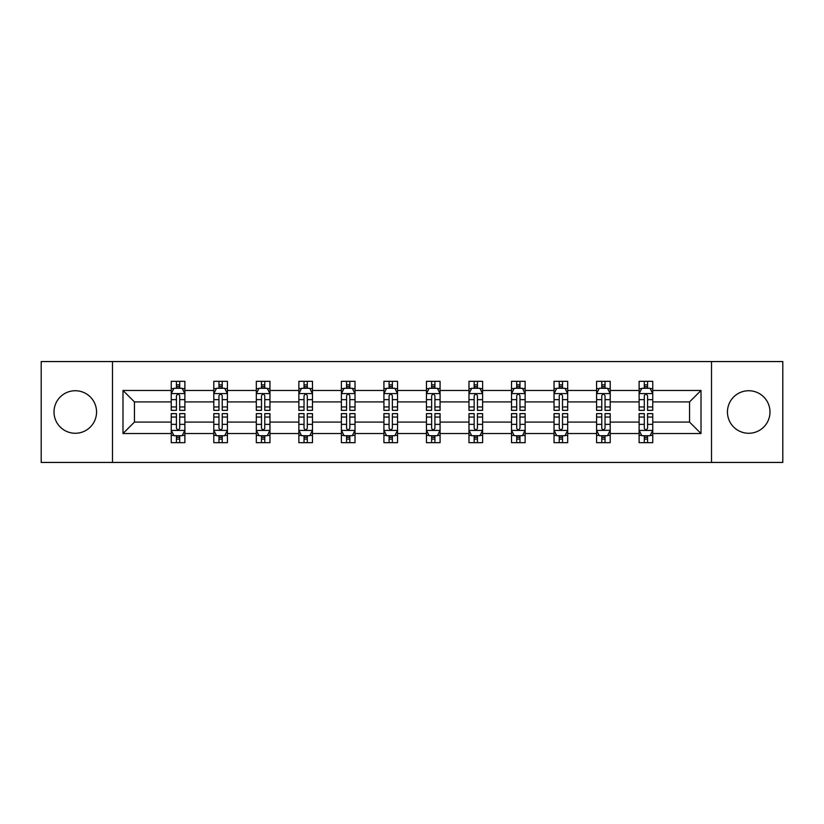 <?xml version="1.0" encoding="UTF-8"?>
<svg xmlns="http://www.w3.org/2000/svg" width="824" height="824" viewBox="0 0 824 824"><rect width="100%" height="100%" fill="white"/><g stroke="black" fill="none" stroke-linecap="round" stroke-linejoin="round"><path stroke-width="1.24" d="M748.717 390.731A21.27 21.27 0 0 0 727.448 412A21.27 21.27 0 0 0 748.717 433.269A21.27 21.27 0 0 0 769.987 412A21.27 21.27 0 0 0 748.717 390.731M75.283 390.731A21.27 21.27 0 0 0 54.013 412A21.27 21.27 0 0 0 75.283 433.269A21.27 21.27 0 0 0 96.552 412A21.27 21.27 0 0 0 75.283 390.731M711.503 361.561L41.2 361.561L41.2 462.439L782.8 462.439L782.8 361.561L711.503 361.561L711.503 462.439M652.752 433.537L652.752 422.084L689.554 422.084L701.008 433.537L652.752 433.537L652.752 442.673L647.571 442.673L647.571 435.721M112.497 462.439L112.497 361.561M639.115 433.537L610.213 433.537L610.213 422.084L639.115 422.084L639.115 442.673L652.752 442.673L652.752 435.391L650.188 435.391M610.213 433.537L610.213 442.673L605.032 442.673L605.032 435.721M596.586 433.537L567.684 433.537L567.684 422.084L596.586 422.084L596.586 442.673L610.213 442.673L610.213 435.391L607.649 435.391M567.684 433.537L567.684 442.673L562.504 442.673L562.504 435.721M554.047 433.537L525.146 433.537L525.146 422.084L554.047 422.084L554.047 442.673L567.684 442.673L567.684 435.391L565.12 435.391M525.146 433.537L525.146 442.673L519.965 442.673L519.965 435.721M511.519 433.537L482.617 433.537L482.617 422.084L511.519 422.084L511.519 442.673L525.146 442.673L525.146 435.391L522.581 435.391M482.617 433.537L482.617 442.673L477.436 442.673L477.436 435.721M468.98 433.537L440.078 433.537L440.078 422.084L468.98 422.084L468.98 442.673L482.617 442.673L482.617 435.391L480.052 435.391M440.078 433.537L440.078 442.673L434.907 442.673L434.907 435.721M426.451 433.537L397.549 433.537L397.549 422.084L426.451 422.084L426.451 442.673L440.078 442.673L440.078 435.391L437.523 435.391M397.549 433.537L397.549 442.673L392.368 442.673L392.368 435.721M383.922 433.537L355.02 433.537L355.02 422.084L383.922 422.084L383.922 442.673L397.549 442.673L397.549 435.391L394.984 435.391M355.02 433.537L355.02 442.673L349.839 442.673L349.839 435.721M341.383 433.537L312.481 433.537L312.481 422.084L341.383 422.084L341.383 442.673L355.02 442.673L355.02 435.391L352.456 435.391M312.481 433.537L312.481 442.673L307.301 442.673L307.301 435.721M298.854 433.537L269.953 433.537L269.953 422.084L298.854 422.084L298.854 442.673L312.481 442.673L312.481 435.391L309.917 435.391M269.953 433.537L269.953 442.673L264.772 442.673L264.772 435.721M256.315 433.537L227.414 433.537L227.414 422.084L256.315 422.084L256.315 442.673L269.953 442.673L269.953 435.391L267.388 435.391M227.414 433.537L227.414 442.673L222.233 442.673L222.233 435.721M213.787 433.537L184.885 433.537L184.885 422.084L213.787 422.084L213.787 442.673L227.414 442.673L227.414 435.391L224.859 435.391M184.885 433.537L184.885 442.673L179.704 442.673L179.704 435.721M171.248 433.537L122.992 433.537L122.992 390.463L171.248 390.463L171.248 401.916L134.446 401.916L134.446 422.084L171.248 422.084L171.248 442.673L184.885 442.673L184.885 435.391L182.32 435.391M173.812 388.609L171.248 388.609L171.248 381.327L171.248 390.463M171.248 381.327L184.885 381.327L184.885 390.463L213.787 390.463L213.787 381.327L227.414 381.327L227.414 390.463L256.315 390.463L256.315 381.327L269.953 381.327L269.953 390.463L298.854 390.463L298.854 381.327L312.481 381.327L312.481 390.463L341.383 390.463L341.383 381.327L355.02 381.327L355.02 390.463L383.922 390.463L383.922 381.327L397.549 381.327L397.549 390.463L426.451 390.463L426.451 381.327L440.078 381.327L440.078 390.463L468.98 390.463L468.98 381.327L482.617 381.327L482.617 390.463L511.519 390.463L511.519 381.327L525.146 381.327L525.146 390.463L554.047 390.463L554.047 381.327L567.684 381.327L567.684 390.463L596.586 390.463L596.586 381.327L610.213 381.327L610.213 390.463L639.115 390.463L639.115 381.327L652.752 381.327L652.752 390.463L701.008 390.463L701.008 433.537M639.115 390.463L639.115 401.916L610.213 401.916L610.213 390.463M596.586 390.463L596.586 401.916L567.684 401.916L567.684 390.463M554.047 390.463L554.047 401.916L525.146 401.916L525.146 390.463M511.519 390.463L511.519 401.916L482.617 401.916L482.617 390.463M468.98 390.463L468.98 401.916L440.078 401.916L440.078 390.463M426.451 390.463L426.451 401.916L397.549 401.916L397.549 390.463M383.922 390.463L383.922 401.916L355.02 401.916L355.02 390.463M341.383 390.463L341.383 401.916L312.481 401.916L312.481 390.463M298.854 390.463L298.854 401.916L269.953 401.916L269.953 390.463M256.315 390.463L256.315 401.916L227.414 401.916L227.414 390.463M213.787 390.463L213.787 401.916L184.885 401.916L184.885 390.463M122.992 390.463L134.446 401.916M689.554 422.084L689.554 401.916L652.752 401.916L652.752 390.463M644.296 388.145L647.571 388.145M601.767 388.145L605.032 388.145M559.228 388.145L562.504 388.145M516.699 388.145L519.965 388.145M474.161 388.145L477.436 388.145M431.632 388.145L434.907 388.145M389.093 388.145L392.368 388.145M346.564 388.145L349.839 388.145M304.035 388.145L307.301 388.145M261.496 388.145L264.772 388.145M218.968 388.145L222.233 388.145M176.429 388.145L179.704 388.145M176.429 435.855L179.704 435.855M218.968 435.855L222.233 435.855M261.496 435.855L264.772 435.855M304.035 435.855L307.301 435.855M346.564 435.855L349.839 435.855M389.093 435.855L392.368 435.855M431.632 435.855L434.907 435.855M474.161 435.855L477.436 435.855M516.699 435.855L519.965 435.855M559.228 435.855L562.504 435.855M601.767 435.855L605.032 435.855M644.296 435.855L647.571 435.855M134.446 422.084L122.992 433.537M701.008 390.463L689.554 401.916M179.704 384.87L176.429 384.87M171.248 406.943L171.248 410.362L176.429 410.362L176.429 406.943L171.248 406.943L171.248 401.916M184.885 401.916L184.885 410.362L179.704 410.362L179.704 395.778C178.612 393.676 177.52 393.676 176.429 395.778L176.429 406.943M182.32 388.609L184.885 388.609L184.885 381.327L179.704 381.327L184.885 381.327M184.885 393.728L182.155 388.279L173.977 388.279L171.248 393.728M176.429 388.279L176.429 381.327M179.704 381.327L179.704 388.279M176.429 439.13L179.704 439.13M184.885 417.057L184.885 413.638L179.704 413.638L179.704 417.057L184.885 417.057L184.885 422.084M171.248 422.084L171.248 413.638L176.429 413.638L176.429 428.223C177.52 430.324 178.612 430.324 179.704 428.223L179.704 417.057M173.812 435.391L171.248 435.391L171.248 442.673L176.429 442.673L176.429 435.721M171.248 430.272L173.977 435.721L182.155 435.721L184.885 430.272M222.233 384.87L218.968 384.87M216.352 388.609L213.787 388.609L213.787 381.327L218.968 381.327L213.787 381.327M213.787 406.943L213.787 410.362L218.968 410.362L218.968 406.943L213.787 406.943L213.787 401.916M227.414 401.916L227.414 410.362L222.233 410.362L222.233 395.778C221.151 393.676 220.06 393.676 218.968 395.778L218.968 406.943M224.859 388.609L227.414 388.609L227.414 381.327L222.233 381.327L227.414 381.327M227.414 393.728L224.695 388.279L216.516 388.279L213.787 393.728M218.968 388.279L218.968 381.327M222.233 381.327L222.233 388.279M264.772 384.87L261.496 384.87M258.88 388.609L256.315 388.609L256.315 381.327L261.496 381.327L256.315 381.327M256.315 406.943L256.315 410.362L261.496 410.362L261.496 406.943L256.315 406.943L256.315 401.916M269.953 401.916L269.953 410.362L264.772 410.362L264.772 395.778C263.68 393.676 262.588 393.676 261.496 395.778L261.496 406.943M267.388 388.609L269.953 388.609L269.953 381.327L264.772 381.327L269.953 381.327M269.953 393.728L267.223 388.279L259.045 388.279L256.315 393.728M261.496 388.279L261.496 381.327M264.772 381.327L264.772 388.279M218.968 439.13L222.233 439.13M227.414 417.057L227.414 413.638L222.233 413.638L222.233 417.057L227.414 417.057L227.414 422.084M213.787 422.084L213.787 413.638L218.968 413.638L218.968 428.223C220.06 430.324 221.141 430.324 222.233 428.223L222.233 417.057M216.352 435.391L213.787 435.391L213.787 442.673L218.968 442.673L218.968 435.721M213.859 430.406L216.516 435.721L224.695 435.721L227.414 430.272M213.787 430.272L227.352 430.406M261.496 439.13L264.772 439.13M269.953 417.057L269.953 413.638L264.772 413.638L264.772 417.057L269.953 417.057L269.953 422.084M256.315 422.084L256.315 413.638L261.496 413.638L261.496 428.223C262.588 430.324 263.68 430.324 264.772 428.223L264.772 417.057M258.88 435.391L256.315 435.391L256.315 442.673L261.496 442.673L261.496 435.721M256.315 430.272L259.045 435.721L267.223 435.721L269.953 430.272M307.301 384.87L304.035 384.87M301.419 388.609L298.854 388.609L298.854 381.327L304.035 381.327L298.854 381.327M298.854 406.943L298.854 410.362L304.035 410.362L304.035 406.943L298.854 406.943L298.854 401.916M312.481 401.916L312.481 410.362L307.301 410.362L307.301 395.778C306.219 393.676 305.127 393.676 304.035 395.778L304.035 406.943M309.917 388.609L312.481 388.609L312.481 381.327L307.301 381.327L312.481 381.327M312.481 393.728L309.762 388.279L301.574 388.279L298.854 393.728M304.035 388.279L304.035 381.327M307.301 381.327L307.301 388.279M304.035 439.13L307.301 439.13M312.481 417.057L312.481 413.638L307.301 413.638L307.301 417.057L312.481 417.057L312.481 422.084M298.854 422.084L298.854 413.638L304.035 413.638L304.035 428.223C305.117 430.324 306.209 430.324 307.301 428.223L307.301 417.057M301.419 435.391L298.854 435.391L298.854 442.673L304.035 442.673L304.035 435.721M298.854 430.272L301.574 435.721L309.762 435.721L312.481 430.272M349.839 384.87L346.564 384.87M343.948 388.609L341.383 388.609L341.383 381.327L346.564 381.327L341.383 381.327M341.383 406.943L341.383 410.362L346.564 410.362L346.564 406.943L341.383 406.943L341.383 401.916M355.02 401.916L355.02 410.362L349.839 410.362L349.839 395.778C348.748 393.676 347.656 393.676 346.564 395.778L346.564 406.943M352.456 388.609L355.02 388.609L355.02 381.327L349.839 381.327L355.02 381.327M355.02 393.728L352.291 388.279L344.113 388.279L341.383 393.728M346.564 388.279L346.564 381.327M349.839 381.327L349.839 388.279M346.564 439.13L349.839 439.13M355.02 417.057L355.02 413.638L349.839 413.638L349.839 417.057L355.02 417.057L355.02 422.084M341.383 422.084L341.383 413.638L346.564 413.638L346.564 428.223C347.656 430.324 348.748 430.324 349.839 428.223L349.839 417.057M343.948 435.391L341.383 435.391L341.383 442.673L346.564 442.673L346.564 435.721M341.383 430.272L344.113 435.721L352.291 435.721L355.02 430.272M392.368 384.87L389.093 384.87M386.477 388.609L383.922 388.609L383.922 381.327L389.093 381.327L383.922 381.327M383.922 406.943L383.922 410.362L389.093 410.362L389.093 406.943L383.922 406.943L383.922 401.916M397.549 401.916L397.549 410.362L392.368 410.362L392.368 395.778C391.276 393.676 390.185 393.676 389.093 395.778L389.093 406.943M394.984 388.609L397.549 388.609L397.549 381.327L392.368 381.327L397.549 381.327M397.549 393.728L394.82 388.279L386.641 388.279L383.922 393.728M389.093 388.279L389.093 381.327M392.368 381.327L392.368 388.279M389.093 439.13L392.368 439.13M397.549 417.057L397.549 413.638L392.368 413.638L392.368 417.057L397.549 417.057L397.549 422.084M383.922 422.084L383.922 413.638L389.093 413.638L389.093 428.223C390.185 430.324 391.276 430.324 392.368 428.223L392.368 417.057M386.477 435.391L383.922 435.391L383.922 442.673L389.093 442.673L389.093 435.721M383.922 430.272L386.641 435.721L394.82 435.721L397.549 430.272M434.907 384.87L431.632 384.87M429.016 388.609L426.451 388.609L426.451 381.327L431.632 381.327L426.451 381.327M426.451 406.943L426.451 410.362L431.632 410.362L431.632 406.943L426.451 406.943L426.451 401.916M440.078 401.916L440.078 410.362L434.907 410.362L434.907 395.778C433.815 393.676 432.724 393.676 431.632 395.778L431.632 406.943M437.523 388.609L440.078 388.609L440.078 381.327L434.907 381.327L440.078 381.327M440.078 393.728L437.359 388.279L429.18 388.279L426.451 393.728M431.632 388.279L431.632 381.327M434.907 381.327L434.907 388.279M431.632 439.13L434.907 439.13M440.078 417.057L440.078 413.638L434.907 413.638L434.907 417.057L440.078 417.057L440.078 422.084M426.451 422.084L426.451 413.638L431.632 413.638L431.632 428.223C432.724 430.324 433.815 430.324 434.907 428.223L434.907 417.057M429.016 435.391L426.451 435.391L426.451 442.673L431.632 442.673L431.632 435.721M426.451 430.272L429.18 435.721L437.359 435.721L440.078 430.272M477.436 384.87L474.161 384.87M471.544 388.609L468.98 388.609L468.98 381.327L474.161 381.327L468.98 381.327M468.98 406.943L468.98 410.362L474.161 410.362L474.161 406.943L468.98 406.943L468.98 401.916M482.617 401.916L482.617 410.362L477.436 410.362L477.436 395.778C476.344 393.676 475.252 393.676 474.161 395.778L474.161 406.943M480.052 388.609L482.617 388.609L482.617 381.327L477.436 381.327L482.617 381.327M482.617 393.728L479.887 388.279L471.709 388.279L468.98 393.728M474.161 388.279L474.161 381.327M477.436 381.327L477.436 388.279M474.161 439.13L477.436 439.13M482.617 417.057L482.617 413.638L477.436 413.638L477.436 417.057L482.617 417.057L482.617 422.084M468.98 422.084L468.98 413.638L474.161 413.638L474.161 428.223C475.252 430.324 476.344 430.324 477.436 428.223L477.436 417.057M471.544 435.391L468.98 435.391L468.98 442.673L474.161 442.673L474.161 435.721M468.98 430.272L471.709 435.721L479.887 435.721L482.617 430.272M519.965 384.87L516.699 384.87M514.083 388.609L511.519 388.609L511.519 381.327L516.699 381.327L511.519 381.327M511.519 406.943L511.519 410.362L516.699 410.362L516.699 406.943L511.519 406.943L511.519 401.916M525.146 401.916L525.146 410.362L519.965 410.362L519.965 395.778C518.883 393.676 517.791 393.676 516.699 395.778L516.699 406.943M522.581 388.609L525.146 388.609L525.146 381.327L519.965 381.327L525.146 381.327M525.146 393.728L522.426 388.279L514.238 388.279L511.519 393.728M516.699 388.279L516.699 381.327M519.965 381.327L519.965 388.279M516.699 439.13L519.965 439.13M525.146 417.057L525.146 413.638L519.965 413.638L519.965 417.057L525.146 417.057L525.146 422.084M511.519 422.084L511.519 413.638L516.699 413.638L516.699 428.223C517.781 430.324 518.873 430.324 519.965 428.223L519.965 417.057M514.083 435.391L511.519 435.391L511.519 442.673L516.699 442.673L516.699 435.721M511.519 430.272L514.238 435.721L522.426 435.721L525.146 430.272M562.504 384.87L559.228 384.87M556.612 388.609L554.047 388.609L554.047 381.327L559.228 381.327L554.047 381.327M554.047 406.943L554.047 410.362L559.228 410.362L559.228 406.943L554.047 406.943L554.047 401.916M567.684 401.916L567.684 410.362L562.504 410.362L562.504 395.778C561.412 393.676 560.32 393.676 559.228 395.778L559.228 406.943M565.12 388.609L567.684 388.609L567.684 381.327L562.504 381.327L567.684 381.327M567.684 393.728L564.955 388.279L556.777 388.279L554.047 393.728M559.228 388.279L559.228 381.327M562.504 381.327L562.504 388.279M559.228 439.13L562.504 439.13M567.684 417.057L567.684 413.638L562.504 413.638L562.504 417.057L567.684 417.057L567.684 422.084M554.047 422.084L554.047 413.638L559.228 413.638L559.228 428.223C560.32 430.324 561.412 430.324 562.504 428.223L562.504 417.057M556.612 435.391L554.047 435.391L554.047 442.673L559.228 442.673L559.228 435.721M554.047 430.272L556.777 435.721L564.955 435.721L567.684 430.272M605.032 384.87L601.767 384.87M599.141 388.609L596.586 388.609L596.586 381.327L601.767 381.327L596.586 381.327M596.586 406.943L596.586 410.362L601.767 410.362L601.767 406.943L596.586 406.943L596.586 401.916M610.213 401.916L610.213 410.362L605.032 410.362L605.032 395.778C603.941 393.676 602.859 393.676 601.767 395.778L601.767 406.943M607.649 388.609L610.213 388.609L610.213 381.327L605.032 381.327L610.213 381.327M610.213 393.728L607.484 388.279L599.306 388.279L596.586 393.728M601.767 388.279L601.767 381.327M605.032 381.327L605.032 388.279M601.767 439.13L605.032 439.13M610.213 417.057L610.213 413.638L605.032 413.638L605.032 417.057L610.213 417.057L610.213 422.084M596.586 422.084L596.586 413.638L601.767 413.638L601.767 428.223C602.849 430.324 603.941 430.324 605.032 428.223L605.032 417.057M599.141 435.391L596.586 435.391L596.586 442.673L601.767 442.673L601.767 435.721M596.586 430.272L599.306 435.721L607.484 435.721L610.151 430.406M596.648 430.406L610.213 430.272M647.571 384.87L644.296 384.87M641.68 388.609L639.115 388.609L639.115 381.327L644.296 381.327L639.115 381.327M639.115 406.943L639.115 410.362L644.296 410.362L644.296 406.943L639.115 406.943L639.115 401.916M652.752 401.916L652.752 410.362L647.571 410.362L647.571 395.778C646.48 393.676 645.388 393.676 644.296 395.778L644.296 406.943M650.188 388.609L652.752 388.609L652.752 381.327L647.571 381.327L652.752 381.327M652.752 393.728L650.023 388.279L641.845 388.279L639.115 393.728M644.296 388.279L644.296 381.327M647.571 381.327L647.571 388.279M644.296 439.13L647.571 439.13M652.752 417.057L652.752 413.638L647.571 413.638L647.571 417.057L652.752 417.057L652.752 422.084M639.115 422.084L639.115 413.638L644.296 413.638L644.296 428.223C645.388 430.324 646.48 430.324 647.571 428.223L647.571 417.057M641.68 435.391L639.115 435.391L639.115 442.673L644.296 442.673L644.296 435.721M639.115 430.272L641.845 435.721L650.023 435.721L652.752 430.272M184.813 393.594L171.32 393.594M184.885 406.943L179.704 406.943M176.429 399.64L171.248 399.64M184.885 399.64L179.704 399.64M179.704 386.611L176.429 386.611M171.32 430.406L184.813 430.406M171.248 417.057L176.429 417.057M179.704 424.36L184.885 424.36M171.248 424.36L176.429 424.36M176.429 437.389L179.704 437.389M227.352 393.594L213.849 393.594M227.414 406.943L222.233 406.943M218.968 399.64L213.787 399.64M227.414 399.64L222.233 399.64M222.233 386.611L218.968 386.611M269.881 393.594L256.388 393.594M269.953 406.943L264.772 406.943M261.496 399.64L256.315 399.64M269.953 399.64L264.772 399.64M264.772 386.611L261.496 386.611M213.787 417.057L218.968 417.057M222.233 424.36L227.414 424.36M213.787 424.36L218.968 424.36M218.968 437.389L222.233 437.389M256.388 430.406L269.881 430.406M256.315 417.057L261.496 417.057M264.772 424.36L269.953 424.36M256.315 424.36L261.496 424.36M261.496 437.389L264.772 437.389M312.42 393.594L298.916 393.594M312.481 406.943L307.301 406.943M304.035 399.64L298.854 399.64M312.481 399.64L307.301 399.64M307.301 386.611L304.035 386.611M298.916 430.406L312.42 430.406M298.854 417.057L304.035 417.057M307.301 424.36L312.481 424.36M298.854 424.36L304.035 424.36M304.035 437.389L307.301 437.389M354.948 393.594L341.455 393.594M355.02 406.943L349.839 406.943M346.564 399.64L341.383 399.64M355.02 399.64L349.839 399.64M349.839 386.611L346.564 386.611M341.455 430.406L354.948 430.406M341.383 417.057L346.564 417.057M349.839 424.36L355.02 424.36M341.383 424.36L346.564 424.36M346.564 437.389L349.839 437.389M397.477 393.594L383.984 393.594M397.549 406.943L392.368 406.943M389.093 399.64L383.922 399.64M397.549 399.64L392.368 399.64M392.368 386.611L389.093 386.611M383.984 430.406L397.477 430.406M383.922 417.057L389.093 417.057M392.368 424.36L397.549 424.36M383.922 424.36L389.093 424.36M389.093 437.389L392.368 437.389M440.016 393.594L426.523 393.594M440.078 406.943L434.907 406.943M431.632 399.64L426.451 399.64M440.078 399.64L434.907 399.64M434.907 386.611L431.632 386.611M426.523 430.406L440.016 430.406M426.451 417.057L431.632 417.057M434.907 424.36L440.078 424.36M426.451 424.36L431.632 424.36M431.632 437.389L434.907 437.389M482.545 393.594L469.052 393.594M482.617 406.943L477.436 406.943M474.161 399.64L468.98 399.64M482.617 399.64L477.436 399.64M477.436 386.611L474.161 386.611M469.052 430.406L482.545 430.406M468.98 417.057L474.161 417.057M477.436 424.36L482.617 424.36M468.98 424.36L474.161 424.36M474.161 437.389L477.436 437.389M525.084 393.594L511.58 393.594M525.146 406.943L519.965 406.943M516.699 399.64L511.519 399.64M525.146 399.64L519.965 399.64M519.965 386.611L516.699 386.611M511.58 430.406L525.084 430.406M511.519 417.057L516.699 417.057M519.965 424.36L525.146 424.36M511.519 424.36L516.699 424.36M516.699 437.389L519.965 437.389M567.612 393.594L554.119 393.594M567.684 406.943L562.504 406.943M559.228 399.64L554.047 399.64M567.684 399.64L562.504 399.64M562.504 386.611L559.228 386.611M554.119 430.406L567.612 430.406M554.047 417.057L559.228 417.057M562.504 424.36L567.684 424.36M554.047 424.36L559.228 424.36M559.228 437.389L562.504 437.389M610.141 393.594L596.648 393.594M610.213 406.943L605.032 406.943M601.767 399.64L596.586 399.64M610.213 399.64L605.032 399.64M605.032 386.611L601.767 386.611M596.586 417.057L601.767 417.057M605.032 424.36L610.213 424.36M596.586 424.36L601.767 424.36M601.767 437.389L605.032 437.389M652.68 393.594L639.187 393.594M652.752 406.943L647.571 406.943M644.296 399.64L639.115 399.64M652.752 399.64L647.571 399.64M647.571 386.611L644.296 386.611M639.187 430.406L652.68 430.406M639.115 417.057L644.296 417.057M647.571 424.36L652.752 424.36M639.115 424.36L644.296 424.36M644.296 437.389L647.571 437.389"/></g></svg>
